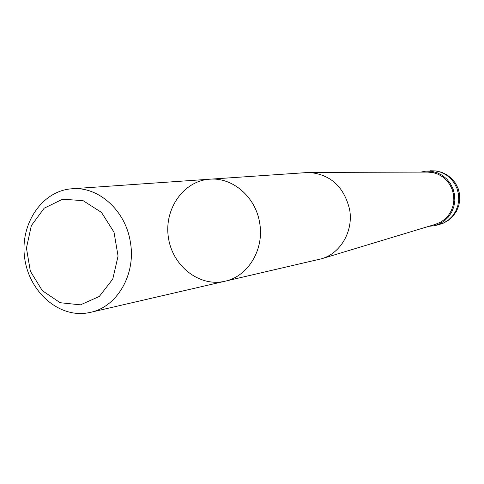 <?xml version="1.0" encoding="UTF-8"?>
<svg xmlns="http://www.w3.org/2000/svg" width="484" height="484" viewBox="0 0 484 484"><rect width="100%" height="100%" fill="white"/><g stroke="black" fill="none" stroke-linecap="round" stroke-linejoin="round"><path stroke-width="0.73" d="M209.705 179.207C232.526 177.114 255.643 196.934 259.618 222.701C264.603 249.163 248.147 276.461 224.957 281.234L321.836 258.698C340.833 253.12 353.598 230.783 349.593 209.433C343.991 186.63 330.439 174.3 308.943 172.431L209.705 179.207C183.521 180.847 163.907 209.118 168.402 237.535C172.413 266.031 199.432 287.327 224.957 281.234C248.147 276.461 264.603 249.163 259.618 222.701C255.643 196.934 232.526 177.114 209.705 179.207L72.001 188.772C42.32 190.66 20.159 223.366 24.545 257.083C28.435 290.854 57.874 317.704 87.162 312.991L90.472 312.355C117.309 306.874 136.313 273.944 130.305 241.77C125.477 210.449 98.397 186.304 72.001 188.772M435.509 224.31L440.779 222.089L445.008 219.071L448.559 215.211L451.288 210.673L453.078 205.633L453.853 200.309L453.575 194.913L452.262 189.674L449.963 184.803L446.78 180.508L442.842 176.969L438.316 174.319L433.392 172.667L427.705 172.08M428.915 226.306L434.063 225.744L439.454 223.935L444.336 220.958L448.493 216.947L451.723 212.083L453.871 206.589L454.839 200.727L454.573 194.762L453.084 188.984L450.447 183.66L446.786 179.032L442.273 175.329L437.125 172.709L431.583 171.288L425.902 171.136L420.814 172.104M80.495 304.841L99.305 296.462L112.772 279.062L118.066 256.078L114.018 232.211L101.471 212.397L83.073 200.648L62.617 199.214L44.195 208.187L31.339 225.623L26.439 248.068L30.353 271.221L42.344 290.69L60.185 302.718L80.495 304.841M430.052 170.779L435.951 170.912L441.686 172.292L446.998 174.869L451.639 178.517L455.384 183.067L458.07 188.318L459.564 194.017L459.8 199.91L458.765 205.712L456.515 211.163L453.145 216.003L448.819 220.02L443.737 223.021L438.135 224.866L443.477 223.076L448.323 220.129L452.443 216.154L455.65 211.339L457.779 205.894L458.735 200.086L458.475 194.181L456.999 188.457L454.385 183.182L450.755 178.602L446.284 174.93L441.178 172.334L435.685 170.931L425.902 171.136M428.267 172.08L308.943 172.431M436.048 224.146L321.836 258.698M438.135 224.866L434.063 225.744M224.957 281.234L90.472 312.355"/></g></svg>
